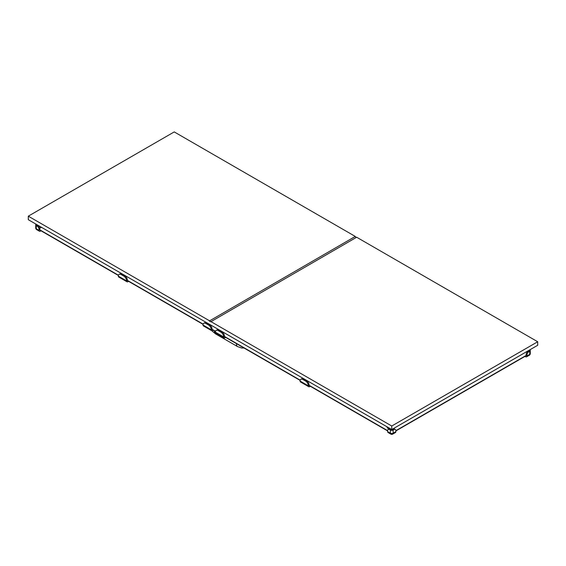 <?xml version="1.0" encoding="UTF-8"?>
<svg xmlns="http://www.w3.org/2000/svg" width="566" height="566" viewBox="0 0 566 566"><rect width="100%" height="100%" fill="white"/><g stroke="black" fill="none" stroke-linecap="round" stroke-linejoin="round"><path stroke-width="0.85" d="M537.7 341.758L537.7 345.288L391.764 429.537L28.3 219.7L28.3 216.17L174.236 131.913L355.278 236.439L209.342 321.007L210.722 321.806L356.658 237.232L537.7 341.758L391.764 426.014L210.722 321.488M356.382 237.387L355.278 236.751M355.278 236.439L209.342 321.007M209.342 320.689L28.3 216.17M309.708 385.927L309.708 386.62A1.946 1.125 -60 0 1 308.739 386.712A1.946 1.125 -60 0 1 308.336 385.821L300.072 381.052A3.891 2.25 60 0 1 300.879 379.27A3.891 2.25 60 0 1 302.824 379.468L305.576 381.052A3.891 2.25 60 0 1 308.336 385.821L309.156 385.347A0.778 0.453 120 0 0 309.319 385.701L387.632 430.917M300.879 379.27L301.706 378.796A3.891 2.25 60 0 1 303.652 378.987L306.404 380.578A3.891 2.25 60 0 1 309.156 385.347L387.639 430.655M300.072 381.052A1.946 1.125 120 0 0 300.475 381.944L308.739 386.712M309.708 386.62A3.891 2.25 0 0 0 310.239 386.231M388.594 429.269L386.585 426.552M41.742 227.454L39.641 227.879A2.922 1.684 60 0 1 39.868 229.074L39.868 229.874A0.778 0.453 120 0 0 40.023 230.228L118.407 275.479M127.98 281.005L127.98 281.698A1.946 1.125 -60 0 1 127.003 281.79A1.946 1.125 -60 0 1 126.6 280.899L118.336 276.13A3.891 2.25 60 0 1 119.143 274.347L119.971 273.873A3.891 2.25 60 0 1 121.916 274.064L124.676 275.656A3.891 2.25 60 0 1 127.428 280.425A0.778 0.453 120 0 0 127.591 280.778L203.074 324.36M212.646 329.893L212.646 330.579A1.946 1.125 -60 0 1 211.677 330.678A1.946 1.125 -60 0 1 211.274 329.787L203.01 325.018A3.891 2.25 60 0 1 203.817 323.236L204.644 322.754A3.891 2.25 60 0 1 206.59 322.953L209.342 324.537A3.891 2.25 60 0 1 212.094 329.306A0.778 0.453 120 0 0 212.257 329.667L215.469 331.52M225.042 337.046L225.042 337.732A1.946 1.125 -60 0 1 224.065 337.831A1.946 1.125 -60 0 1 223.662 336.94L215.398 332.171A3.891 2.25 60 0 1 216.205 330.388L217.033 329.907A3.891 2.25 60 0 1 218.978 330.105L221.738 331.69A3.891 2.25 60 0 1 224.49 336.459A0.778 0.453 120 0 0 224.652 336.82L300.136 380.402M212.646 330.579A3.891 2.25 0 0 0 213.177 330.197M203.817 323.236A3.891 2.25 60 0 1 205.762 323.427L208.514 325.018A3.891 2.25 60 0 1 211.274 329.787L212.094 329.306L215.526 331.287M203.01 325.018A1.946 1.125 120 0 0 203.413 325.91L211.677 330.678M127.98 281.698A3.891 2.25 0 0 0 128.51 281.316M119.143 274.347A3.891 2.25 60 0 1 121.096 274.545L123.848 276.13A3.891 2.25 60 0 1 126.6 280.899L127.428 280.425L203.137 324.134M118.336 276.13A1.946 1.125 120 0 0 118.74 277.022L127.003 281.79M225.042 337.732A3.891 2.25 0 0 0 225.572 337.35M216.205 330.388A3.891 2.25 60 0 1 218.158 330.579L220.91 332.171A3.891 2.25 60 0 1 223.662 336.94L224.49 336.459L300.199 380.175M215.398 332.171A1.946 1.125 120 0 0 215.802 333.063L224.065 337.831M41.014 230.801L40.412 231.14A1.946 1.125 -60 0 1 39.443 231.239A1.946 1.125 -60 0 1 39.04 230.348L36.288 228.756A1.946 1.125 180 0 1 35.715 227.964A1.946 1.946 0 0 0 36.691 229.647A1.946 1.125 -60 0 1 36.288 228.756L36.288 225.579A1.946 1.125 180 0 1 35.715 224.787A1.946 1.125 180 0 1 36.04 224.164M36.288 225.579L36.974 225.975A2.922 1.684 60 0 1 39.04 229.555L39.868 229.074M36.882 224.652L36.882 224.787A0.778 0.453 -0 0 0 37.108 225.098L37.802 225.501A2.922 1.684 60 0 1 39.592 227.737L41.544 227.341M39.04 230.348L39.04 229.555M526.96 355.936L526.96 355.144A2.922 1.684 -60 0 1 529.026 351.564L529.712 351.168L529.712 354.344A1.946 1.125 60 0 1 529.309 355.236A1.946 1.946 0 0 0 530.285 353.552A1.946 1.125 180 0 1 529.712 354.344L526.96 355.936A1.946 1.125 60 0 1 526.557 356.828A1.946 1.125 60 0 1 525.588 356.729L524.986 356.389M395.896 430.917L525.977 355.816A0.778 0.453 -120 0 0 526.132 355.462L526.132 354.663A2.922 1.684 -60 0 1 528.198 351.09L528.892 350.687A0.778 0.453 0 0 0 529.118 350.375L529.118 350.241M529.96 349.753A1.946 1.125 180 0 1 530.285 350.375A1.946 1.125 180 0 1 529.712 351.168M393.144 430.018L393.83 429.622A2.922 1.684 -60 0 1 395.287 429.474A2.922 1.684 -60 0 1 395.896 430.811L395.896 431.61L393.144 433.195A1.946 1.125 180 0 1 390.384 433.195A1.946 1.125 120 0 0 390.788 434.087A1.946 1.946 0 0 0 392.74 434.087A1.946 1.125 -120 0 0 393.144 433.195L393.144 430.018A1.946 1.125 180 0 1 390.384 430.018L390.384 433.195L387.632 431.61L387.632 430.811A2.922 1.684 60 0 1 388.241 429.474A2.922 1.684 60 0 1 389.698 429.622L390.384 430.018M388.241 429.474L389.061 429A2.922 1.684 60 0 1 390.526 429.141L391.212 429.537A0.778 0.453 -0 0 0 392.316 429.537L393.002 429.141A2.922 1.684 -60 0 1 394.467 429L395.287 429.474M392.74 434.087L395.493 432.502A1.946 1.125 -120 0 0 395.896 431.61M387.632 431.61A1.946 1.125 120 0 0 388.035 432.502L390.788 434.087M388.672 429.226L386.783 426.665M40.144 227.624L39.613 227.78M40.144 227.674L41.608 227.376M391.764 426.014L391.764 429.537M302.824 379.468L303.652 378.987M306.404 380.578L305.576 381.052M118.464 275.253L39.868 229.874M209.342 324.537L208.514 325.018M205.762 323.427L206.59 322.953M124.676 275.656L123.848 276.13M121.096 274.545L121.916 274.064M221.738 331.69L220.91 332.171M218.158 330.579L218.978 330.105M37.802 225.501L36.974 225.975M529.026 351.564L528.198 351.09M526.132 354.663L526.96 355.144M393.002 429.141L393.83 429.622M389.698 429.622L390.526 429.141M526.132 355.462L395.889 430.655M214.457 330.933A5.455 3.148 120 0 0 215.568 333.898L237.593 346.611A5.455 3.148 -60 0 1 236.489 343.654M36.691 229.647L39.443 231.239M35.715 227.964L35.715 224.787M526.557 356.828L529.309 355.236M530.285 353.552L530.285 350.375M237.593 346.611L241.689 348.026L244.024 348.005M215.568 333.898L211.769 330.721"/></g></svg>
